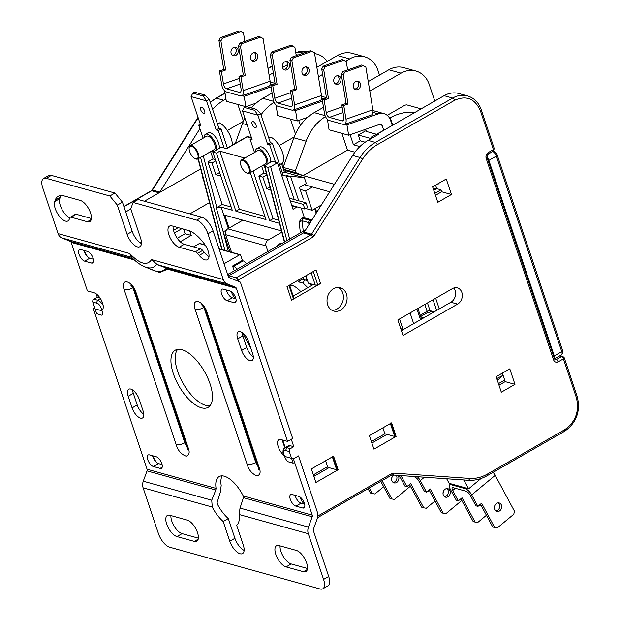 <?xml version="1.0" encoding="UTF-8"?>
<svg xmlns="http://www.w3.org/2000/svg" width="620" height="620" viewBox="0 0 620 620"><rect width="100%" height="100%" fill="white"/><g stroke="black" fill="none" stroke-linecap="round" stroke-linejoin="round"><path stroke-width="0.93" d="M227.509 274.071A7.688 6.277 -74.5 0 1 228.904 273.916M234.352 270.785L232.516 266.058L241.73 260.772A0.876 0.721 -74.5 0 0 242.156 259.602L240.661 255.146A0.876 0.721 -74.5 0 0 240.211 254.688L219.062 248.814M219.139 249.046L239.723 254.766A0.876 0.721 -74.5 0 1 240.211 254.688M239.723 254.766L224.06 263.756M205.127 244.947L199.842 243.474A0.876 0.721 105.5 0 0 199.346 243.544L193.549 246.876M232.516 266.058L233.616 266.368A5.27 2.348 60.1 0 1 236.894 269.328M241.978 260.547L243.172 260.88A5.27 2.348 60.1 0 1 246.45 263.841M160.1 468.387A6.595 2.937 -119.9 0 0 161.44 468.294A6.595 2.937 -119.9 0 0 161.828 463.597A6.595 2.937 -119.9 0 0 156.217 456.762L149.482 454.894A6.595 2.937 -119.9 0 0 148.149 454.995A6.595 2.937 -119.9 0 0 148.25 460.931A6.595 2.937 -119.9 0 0 153.373 466.519L160.1 468.387L162.2 467.186M302.637 507.989A6.595 2.937 -119.9 0 0 303.971 507.889A6.595 2.937 -119.9 0 0 304.358 503.192A6.595 2.937 -119.9 0 0 298.747 496.364L292.02 494.496A6.595 2.937 -119.9 0 0 290.679 494.589A6.595 2.937 -119.9 0 0 290.78 500.534A6.595 2.937 -119.9 0 0 295.911 506.121L302.637 507.989L304.73 506.788M91.388 263.027A6.595 2.937 -119.9 0 0 92.729 262.934A6.595 2.937 -119.9 0 0 93.116 258.238A6.595 2.937 -119.9 0 0 87.498 251.402L80.77 249.535A6.595 2.937 -119.9 0 0 79.438 249.635A6.595 2.937 -119.9 0 0 79.538 255.572A6.595 2.937 -119.9 0 0 84.661 261.16L91.388 263.027L93.488 261.826M233.926 302.63A6.595 2.937 -119.9 0 0 235.259 302.529A6.595 2.937 -119.9 0 0 235.647 297.833A6.595 2.937 -119.9 0 0 230.036 291.005L223.309 289.137A6.595 2.937 -119.9 0 0 221.968 289.23A6.595 2.937 -119.9 0 0 222.069 295.174A6.595 2.937 -119.9 0 0 227.191 300.754L233.926 302.63L236.019 301.428M210.056 383.858A32.961 14.679 -119.9 0 0 175.29 350.176A32.961 14.679 -119.9 0 0 173.352 373.666A32.961 14.679 -119.9 0 0 208.119 407.348A32.961 14.679 -119.9 0 0 210.056 383.858M177.653 349.354A32.961 14.679 -119.9 0 0 177.615 371.217A32.961 14.679 -119.9 0 0 210.017 405.72M131.983 257.409L129.689 253.503L58.055 233.601L42.764 187.907A13.183 5.867 60.1 0 1 43.54 178.514A13.183 5.867 60.1 0 1 46.221 178.32L109.841 195.998L117.327 205.104L127.116 234.36A12.082 5.379 -119.9 0 0 139.857 246.706A12.082 5.379 -119.9 0 0 140.57 238.096L130.781 208.839L133.083 202.453L196.703 220.131A13.183 5.867 60.1 0 1 207.933 233.794L223.223 279.488A8.789 7.176 -74.5 0 0 227.052 283.821L235.383 287.2A2.201 1.79 -74.5 0 1 236.336 288.285L287.579 441.417L280.844 439.549A9.889 4.402 -119.9 0 0 278.837 439.696A9.889 4.402 -119.9 0 0 278.992 448.609A9.889 4.402 -119.9 0 0 286.68 456.986L293.407 458.854L312.24 515.127L243.242 495.954A25.49 11.346 -119.9 0 0 219.139 476.579A25.49 11.346 -119.9 0 0 216.07 488.405L147.072 469.239L93.24 308.357L99.967 310.225A9.889 4.402 -119.9 0 0 101.975 310.078A9.889 4.402 -119.9 0 0 102.556 303.033A9.889 4.402 -119.9 0 0 94.132 292.787L87.404 290.92L71.168 242.397A2.201 1.79 105.5 0 0 70.215 241.32L133.145 258.803M222.131 475.873A25.49 11.346 -119.9 0 0 221.185 485.468L220.426 491.931L217.155 502.371L217.38 504.107A25.49 11.346 -119.9 0 0 228.307 518.56L223.192 521.497A25.49 11.346 60.1 0 1 212.257 507.044L211.722 500.216L215.799 490.002L147.025 470.898L143.29 481.205A8.789 7.176 105.5 0 0 143.119 487.839L158.41 533.533A13.183 5.867 60.1 0 0 169.64 547.197L320.129 589A13.183 5.867 60.1 0 0 322.803 588.806L327.918 585.869A13.183 5.867 60.1 0 0 328.701 576.476L313.41 530.782A2.201 1.79 -74.5 0 1 313.449 529.124L317.192 518.808A8.789 7.176 -74.5 0 0 317.355 512.182L298.53 455.917L293.407 458.854M216.07 488.405L215.799 490.002M243.242 495.954L243.428 497.674L240.025 508.082L239.149 514.515A25.49 11.346 60.1 0 1 236.646 525.241L243.249 544.972A12.082 5.379 -119.9 0 1 242.536 553.582A12.082 5.379 -119.9 0 1 229.795 541.237L234.91 538.3A12.082 5.379 -119.9 0 0 244.11 550.397M194.339 541.4A12.082 5.379 -119.9 0 0 196.788 541.229A12.082 5.379 -119.9 0 0 197.501 532.619A12.082 5.379 -119.9 0 0 187.209 520.087L169.833 515.267A12.082 5.379 -119.9 0 0 167.377 515.437A12.082 5.379 -119.9 0 0 167.571 526.333A12.082 5.379 -119.9 0 0 176.964 536.579L194.339 541.4L198.175 539.198M303.467 571.718A12.082 5.379 -119.9 0 0 305.923 571.547A12.082 5.379 -119.9 0 0 306.637 562.937A12.082 5.379 -119.9 0 0 296.337 550.413L278.969 545.585A12.082 5.379 -119.9 0 0 276.512 545.755A12.082 5.379 -119.9 0 0 276.706 556.652A12.082 5.379 -119.9 0 0 286.099 566.897L303.467 571.718L307.311 569.517M87.381 221.735A12.082 5.379 -119.9 0 0 89.83 221.565A12.082 5.379 -119.9 0 0 90.543 212.954A12.082 5.379 -119.9 0 0 80.251 200.431L63.976 195.905A28.567 12.718 -119.9 0 0 58.179 196.315A28.567 12.718 -119.9 0 0 55.196 200.159L54.684 201.593A12.082 5.379 -119.9 0 0 58.451 214.97A12.082 5.379 -119.9 0 0 67.983 220.929A12.082 5.379 -119.9 0 0 69.239 219.302L69.758 217.868A4.394 1.953 60.1 0 1 70.215 217.279A4.394 1.953 60.1 0 1 71.106 217.217L87.381 221.735L91.218 219.534M173.112 226.222A12.082 5.379 -119.9 0 0 176.468 237.049A12.082 5.379 -119.9 0 0 184.256 244.288L200.531 248.814A4.394 1.953 60.1 0 1 202.639 250.426L204.321 252.472A12.082 5.379 -119.9 0 0 209.025 256.494M197.517 253.363L199.198 255.409A12.082 5.379 -119.9 0 0 207.452 259.679A12.082 5.379 -119.9 0 0 208.165 251.069A12.082 5.379 -119.9 0 0 203.67 242.986L201.996 240.94A28.567 12.718 -119.9 0 0 188.279 230.438L172.011 225.92A12.082 5.379 -119.9 0 0 169.555 226.091A12.082 5.379 -119.9 0 0 169.748 236.987A12.082 5.379 -119.9 0 0 179.141 247.233L195.409 251.751A4.394 1.953 60.1 0 1 197.517 253.363L202.639 250.426M128.201 396.265L132.091 407.89A9.889 4.402 -119.9 0 0 142.523 417.996A9.889 4.402 -119.9 0 0 143.104 410.952L139.213 399.327A9.889 4.402 -119.9 0 0 128.782 389.221A9.889 4.402 -119.9 0 0 128.201 396.265L133.323 393.328L137.214 404.953A9.889 4.402 -119.9 0 0 143.809 414.315M237.716 338.822L241.599 350.447A9.889 4.402 -119.9 0 0 252.03 360.553A9.889 4.402 -119.9 0 0 252.611 353.509L248.721 341.884A9.889 4.402 -119.9 0 0 238.297 331.778A9.889 4.402 -119.9 0 0 237.716 338.822L242.831 335.885L246.721 347.51A9.889 4.402 -119.9 0 0 253.317 356.872M152.597 455.762A6.595 2.937 -119.9 0 0 158.495 463.582L162.107 464.589M295.128 495.357A6.595 2.937 -119.9 0 0 301.026 503.177L304.645 504.184M83.886 250.403A6.595 2.937 -119.9 0 0 89.784 258.222L93.395 259.23M226.416 289.997A6.595 2.937 -119.9 0 0 232.314 297.817L235.933 298.825M132.61 389.965A9.889 4.402 -119.9 0 0 133.323 393.328M242.126 332.522A9.889 4.402 -119.9 0 0 242.831 335.885M93.24 308.357L94.635 307.551M147.072 469.239A2.201 1.79 -74.5 0 1 147.025 470.898M312.24 515.127A2.201 1.79 -74.5 0 1 312.193 516.778L308.458 527.093L240.025 508.082M239.149 514.515L308.287 533.719A8.789 7.176 -74.5 0 1 308.458 527.093M308.287 533.719L323.578 579.413A13.183 5.867 60.1 0 1 322.803 588.806M282.658 440.053A9.889 4.402 -119.9 0 0 285.13 447.632M133.083 202.453L138.206 199.516L201.826 217.186A13.183 5.867 60.1 0 1 213.055 230.849L228.61 277.349L240.382 282.139L292.694 438.479L287.579 441.417M227.052 283.821L156.535 264.476L151.59 259.586L156.961 264.345L166.648 268.111L156.535 264.476A35.852 15.965 60.1 0 1 144.7 266.778L152.597 270.018A43.617 19.421 -119.9 0 0 166.253 268.204A2.201 1.945 -139.7 0 1 167.013 268.576L167.609 269.188A2.201 1.79 105.5 0 0 166.648 268.111L235.383 287.2M58.055 233.601A8.789 7.176 105.5 0 0 61.892 237.933L70.215 241.32M170.934 515.569A12.082 5.379 -119.9 0 0 174.29 526.396A12.082 5.379 -119.9 0 0 182.086 533.634L198.353 538.16M280.07 545.887A12.082 5.379 -119.9 0 0 283.425 556.714A12.082 5.379 -119.9 0 0 291.214 563.952L307.489 568.478M228.307 518.56L234.91 538.3M223.192 521.497L229.795 541.237M70.215 217.279L75.338 214.342A4.394 1.953 60.1 0 1 76.229 214.28L91.396 218.496M61.124 195.525A28.567 12.718 -119.9 0 0 60.318 197.222L55.196 200.159M54.684 201.593L59.799 198.656L60.318 197.222M59.799 198.656A12.082 5.379 -119.9 0 0 61.868 209.188A12.082 5.379 -119.9 0 0 69.766 217.845M43.54 178.514L48.662 175.569A13.183 5.867 60.1 0 1 51.336 175.383L114.956 193.053L122.442 202.167L132.231 231.423A12.082 5.379 -119.9 0 0 141.43 243.521M122.442 202.167L117.327 205.104M109.841 195.998L114.956 193.053M223.223 279.488L151.59 259.586C147.173 266.166 139.872 264.135 129.689 253.503L131.184 256.796C135.439 261.415 139.942 264.748 144.7 266.778M277.086 246.256A7.688 6.277 -74.5 0 1 279.604 243.869A7.688 6.277 -74.5 0 1 282.658 243.056M256.029 125.194A3.518 1.566 -119.9 0 0 252.317 121.605A3.518 1.566 -119.9 0 0 252.108 124.108A3.518 1.566 -119.9 0 0 255.82 127.705A3.518 1.566 -119.9 0 0 256.029 125.194M270.56 162.277A9.889 4.402 -119.9 0 0 269.948 157.178A9.889 4.402 -119.9 0 0 259.517 147.072L256.788 148.645A9.889 4.402 60.1 0 1 267.212 158.751A9.889 4.402 60.1 0 1 267.832 163.843M264.601 165.928A9.889 4.402 60.1 0 1 263.136 165.269M204.639 110.918A3.518 1.566 -119.9 0 0 200.934 107.33A3.518 1.566 -119.9 0 0 200.725 109.833A3.518 1.566 -119.9 0 0 204.429 113.429A3.518 1.566 -119.9 0 0 204.639 110.918M219.054 148.49A9.889 4.402 -119.9 0 0 218.558 142.902A9.889 4.402 -119.9 0 0 208.134 132.796L205.398 134.369A9.889 4.402 60.1 0 1 215.83 144.475A9.889 4.402 60.1 0 1 216.326 150.055M213.443 151.714A9.889 4.402 60.1 0 1 211.753 150.993M232.275 145.157A15.384 6.851 -119.9 0 0 231.175 138.268A15.384 6.851 -119.9 0 0 219.34 122.807L217.45 123.892L216.868 122.14A15.384 6.851 -119.9 0 0 216.861 122.125M279.597 164.688L281.651 163.502A15.384 6.851 -119.9 0 0 282.557 152.543A15.384 6.851 -119.9 0 0 270.731 137.082L268.832 138.167M249.24 173.244L265.538 163.889A7.688 3.425 -119.9 0 0 265.988 158.41A7.688 3.425 -119.9 0 0 257.881 150.552L241.583 159.906A7.688 3.425 60.1 0 1 249.697 167.764A7.688 3.425 60.1 0 1 249.24 173.244A7.688 3.425 60.1 0 1 247.256 173.213A7.688 3.425 60.1 0 1 246.969 173.081M197.858 158.968L214.156 149.614A7.688 3.425 -119.9 0 0 214.605 144.135A7.688 3.425 -119.9 0 0 206.491 136.276L190.201 145.63A7.688 3.425 60.1 0 1 198.307 153.489A7.688 3.425 60.1 0 1 197.858 158.968A7.688 3.425 60.1 0 1 195.874 158.937A7.688 3.425 60.1 0 1 195.587 158.805M248.961 167.927A7.146 3.177 60.1 0 1 246.698 172.98A7.146 3.177 60.1 0 1 241.01 165.718A7.146 3.177 60.1 0 1 240.529 162.231A7.146 3.177 60.1 0 1 244.21 161.169A7.146 3.177 60.1 0 1 248.961 167.927M197.578 153.651A7.146 3.177 60.1 0 1 195.316 158.704A7.146 3.177 60.1 0 1 189.627 151.443A7.146 3.177 60.1 0 1 189.147 147.955A7.146 3.177 60.1 0 1 192.82 146.893A7.146 3.177 60.1 0 1 197.578 153.651M281.821 232.206L268.158 240.049L227.78 228.834A4.394 3.588 105.5 0 0 225.665 234.67L231.562 252.286M225.665 234.67L266.042 245.884A4.394 3.588 -74.5 0 1 268.158 240.049M266.042 245.884L267.925 251.511M242.854 220.185L227.78 228.834M281.48 230.919L224.797 215.171L229.113 228.067M253.092 171.035L269.677 220.604L279.496 223.332M235.91 211.226L239.32 209.266L219.875 151.148L216.465 153.109L235.91 211.226L266.003 219.588L250.302 172.639M216.465 153.109L212.792 152.086L232.237 210.203L221.077 207.103L216.295 207.855L222.192 204.507L231.167 207.003M228.369 228.501L221.077 207.103M285.719 172.538L304.374 177.723L287.897 175.917M303.382 199.074L299.491 187.449L306.319 183.528L304.374 177.723M314.766 208.777L316.223 213.148M296.678 206.778L293.121 206.111L292.16 206.662M281.751 174.832L286.425 176.134L294.26 199.57M251.48 355.322L251.1 354.935M269.677 220.604L273.087 218.651L278.675 220.201M273.087 218.651L258.827 176.026L263.95 173.089L261.625 166.137M239.32 209.266L264.934 216.38M203.12 138.214L198.726 125.093L200.81 125.674L191.084 96.612L206.499 100.897L216.225 129.952L218.302 130.533L224.138 147.971L221.325 147.188L212.792 152.086M226.091 230.609A4.394 1.62 -18.5 0 0 223.169 231.748L216.295 207.855M282.108 172.205L285.409 172.453M286.533 175.499L290.672 176.684L286.425 176.134M286.882 175.631L287.781 175.569M289.331 198.199L306.009 202.833L307.567 207.483L304.831 209.049L291.741 205.414L277.481 162.789L270.661 166.702L267.724 167.346L264.531 166.261L284.402 242.048M306.792 280.62L305.73 275.853M300.367 232.888L299.166 221.937L301.56 218.248L302.389 217.775L310.217 219.953L311.945 219.922L303.622 217.597A2.201 1.79 105.5 0 0 302.389 217.775M304.435 217.822L301.165 208.026M298.747 200.81L290.672 176.684M296.794 207.126L293.035 209.289L291.741 205.414M310.217 219.953L309.861 220.154L311.116 221.231M300.839 291.695A21.971 9.78 -119.9 0 0 291.718 285.262L290.113 284.82M297.678 280.472L298.491 281.875L303.234 283.193L307.807 287.696M258.827 176.026L262.865 177.15L266.755 188.775L270.723 189.875M244.784 158.069L219.875 151.148M224.138 147.971L226.587 148.653L247.062 136.896L251.596 138.151M254.502 152.489L250.116 139.368L252.193 139.95L242.474 110.887L257.889 115.173L267.608 144.227L269.692 144.809L275.52 162.246L272.219 161.324L265.399 165.245L264.911 166.563L284.665 241.901M266.507 173.794L263.95 173.089M266.794 174.894L262.865 177.15M222.192 204.507L207.933 161.89L211.97 163.006L215.861 174.631L220.797 176.002M215.295 159.573L213.055 158.945L210.606 151.644M191.084 96.612L192.75 93.124L194.455 92.148L204.972 95.069L209.235 99.324L218.953 128.387L221.038 128.968L227.393 147.963M275.52 162.246L277.481 162.789M299.166 221.937L302.087 220.759L303.242 231.237M310.194 222.681A2.201 0.558 173.7 0 1 308.698 222.596A2.201 1.79 105.5 0 1 309.861 220.154L301.56 218.248M303.234 283.193L304.288 280.271L305.528 280.093L302.591 279.279A2.201 1.79 105.5 0 0 301.421 279.426L300.56 278.822M297.972 281.085L298.003 280.287M242.474 110.887L244.133 107.4L245.838 106.423L256.362 109.345L260.617 113.6L270.343 142.662L272.42 143.243L282.79 174.236L281.55 174.949M301.421 279.426L298.491 281.875M266.755 188.775L269.948 186.938M255.479 151.923A9.889 4.402 60.1 0 1 256.788 148.645M267.608 144.227L270.343 142.662M272.42 143.243L269.692 144.809M260.617 113.6L257.889 115.173L254.657 110.321L256.362 109.345M244.133 107.4L254.657 110.321M250.116 139.368L251.697 138.462M215.861 174.631L219.612 172.476M215.729 160.851L211.97 163.006M207.933 161.89L213.055 158.945M204.096 137.648A9.889 4.402 60.1 0 1 205.398 134.369M221.038 128.968L218.302 130.533M216.225 129.952L218.953 128.387M209.235 99.324L206.499 100.897L203.267 96.046L192.75 93.124M198.726 125.093L200.314 124.186M202.655 176.444L202.221 176.32L202.57 176.119M202.221 176.32L203.848 180.994M268.863 138.151L268.251 136.416A15.384 6.851 -119.9 0 0 268.243 136.4M306.009 202.833L303.281 204.399L304.831 209.049M303.281 204.399L290.183 200.764M204.972 95.069L203.267 96.046M240.583 161.952A7.688 3.425 60.1 0 1 240.614 161.634A7.688 3.425 60.1 0 1 241.583 159.906M189.193 147.676A7.688 3.425 60.1 0 1 189.232 147.358A7.688 3.425 60.1 0 1 190.201 145.63M228.021 275.59A17.577 7.827 60.1 0 1 228.819 275.76L236.158 277.799A2.201 0.977 60.1 0 1 238.026 280.077L238.46 281.356M304.327 504.099A7.688 3.425 60.1 0 1 300.305 497.705A7.688 3.425 60.1 0 1 300.103 497.054M235.615 298.739A7.688 3.425 60.1 0 1 231.593 292.346A7.688 3.425 60.1 0 1 231.392 291.695M340.628 310.085A12.082 9.866 -74.5 0 1 333.824 311.077A12.082 9.866 -74.5 0 1 327.019 300.894A12.082 9.866 -74.5 0 1 333.498 288.781A12.082 9.866 -74.5 0 1 340.295 287.788A12.082 9.866 -74.5 0 1 347.099 297.972A12.082 9.866 -74.5 0 1 340.628 310.085M332.049 310.349A12.082 9.866 105.5 0 0 336.954 309.07A12.082 9.866 105.5 0 0 343.395 298.112A12.082 9.866 105.5 0 0 338.396 287.502M156.976 462.776A7.688 3.425 60.1 0 1 153.489 456.917A7.688 3.425 60.1 0 1 153.202 455.925M88.265 257.416A7.688 3.425 60.1 0 1 84.777 251.557A7.688 3.425 60.1 0 1 84.49 250.565M327.205 61.388A26.366 21.522 105.5 0 0 317.014 54.103A26.366 21.522 105.5 0 0 314.603 53.607M269.127 75.229L273.327 72.827M282.511 67.549L287.665 64.589M329.716 191.789L312.472 187L305.644 190.913L312.124 210.288L321.385 204.972M312.124 210.288L306.009 208.591M315.417 208.405L316.735 212.342M433.527 189.542L436.472 187.845M305.644 190.913L300.142 189.387M285.068 170.601L290.873 172.213L283.813 169.338L283.162 167.4L293.896 137.818L306.133 141.213L295.399 170.802L296.05 172.74L303.11 175.615L347.479 150.141L341.86 133.362M325.113 115.638L314.231 112.615A43.95 35.867 105.5 0 0 293.896 137.818M314.231 112.615L323.485 107.299M354.904 89.265L357.461 87.792M368.249 81.6L388.825 69.789L401.062 73.183L369.815 91.124M434.783 101.029L429.311 84.677A26.366 21.522 105.5 0 0 415.896 71.029L403.659 67.627A26.366 21.522 105.5 0 0 388.825 69.789M298.708 120.466L300.367 125.426M295.461 133.982L290.478 119.087M274.125 102.3A43.95 35.867 105.5 0 0 261.02 114.824M251.154 136.842L250.937 137.446M279.209 145.553L294.221 136.935M379.51 75.136L377.929 70.401A26.366 21.522 105.5 0 0 364.513 56.753A26.366 21.522 105.5 0 0 349.672 58.908L345.704 61.186M322.625 74.439L318.432 76.849M312.472 187L304.25 184.714M293.221 296.073L313.294 284.549L308.396 283.193L305.908 275.745M311.883 284.154L312.216 285.161M415.896 71.029A26.366 21.522 105.5 0 0 401.062 73.183M283.813 169.338L296.05 172.74M290.873 172.213L334.444 184.318M295.399 170.802L283.162 167.4M325.508 116.575A43.95 35.867 105.5 0 0 306.133 141.213M350.091 134.742L353.447 144.77L360.274 140.849L358.329 135.036L365.157 131.122L364.653 129.634M420.755 316.897L423.879 317.758M304.203 232.167L352.672 155.465L360.011 157.503L311.55 234.205L304.203 232.167A2.201 1.79 -74.5 0 1 303.436 232.919L310.775 234.957L236.158 277.799M313.294 284.549L315.301 285.107A2.201 0.806 -18.5 0 0 317.719 284.727L320.548 283.51L291.54 300.165L286.998 286.603L316.006 269.948L320.548 283.51M291.54 300.165L293.399 298.685A2.201 0.806 -18.5 0 0 293.841 297.933L289.555 285.138M364.513 56.753L352.276 53.351A26.366 21.522 105.5 0 0 337.435 55.513L316.859 67.324M306.079 73.517L303.521 74.981M272.095 93.023L262.841 98.34A43.95 35.867 105.5 0 0 251.441 107.973M244.861 118.04A43.95 35.867 105.5 0 0 242.513 123.543L235.298 143.422M199.919 128.666L159.821 192.068A2.201 1.79 -74.5 0 1 159.046 192.82L200.679 168.919M313.875 476.354L329.026 467.65L327.802 467.317L325.608 460.745M371.892 443.044L387.043 434.341L384.865 433.736L382.897 427.854M285.2 447.586L282.681 440.061M290.106 445.671L293.779 446.687L290.362 448.647L286.696 447.632L290.106 445.671A8.789 3.914 -119.9 0 0 288.323 445.796L283.913 448.609L283.115 450.229L282.968 452.476L283.526 455.049M332.142 456.219L336.683 469.782A1.317 0.488 -18.5 0 0 337.125 469.813L332.723 456.661M360.274 140.849L365.172 142.213M353.447 144.77L359.894 146.56M354.919 152.21L347.479 150.141M317.797 516.042L391.731 473.595L393.623 473.13L469.526 478.423C475.664 478.818 481.647 477.361 487.467 474.052L564.735 429.691C575.709 421.887 579.591 411.184 576.375 397.606L563.409 358.856A2.201 0.977 -119.9 0 0 561.534 356.578A2.201 1.79 -74.5 0 1 562.774 356.399L564.27 357.817A2.201 0.806 161.5 0 1 563.409 358.856L558.287 361.793C556.14 362.754 554.567 362.119 553.582 359.879L486.165 158.394C485.576 155.93 486.282 153.985 488.281 152.559L493.396 149.621A2.201 0.806 -18.5 0 0 494.264 148.583L493.272 151.187A2.201 0.977 -119.9 0 0 493.396 149.621L480.438 110.879C474.99 98.572 466.356 95.061 454.538 100.339L377.27 144.7A2.201 0.977 -119.9 0 0 375.394 142.43L368.055 140.383A43.95 35.867 105.5 0 0 352.672 155.465M368.055 140.383L378.774 134.23L377.549 133.897L444.098 95.681L452.662 98.061L375.394 142.43A43.95 35.867 105.5 0 0 360.011 157.503A2.201 0.442 -147.7 0 1 362.654 159.03L314.185 235.724L312.651 237.235L238.026 280.077M372.589 137.787L370.93 137.33L385.012 129.611M370.93 137.33L371.326 138.508M401.411 330.662L450.895 302.25A8.789 7.176 105.5 0 0 453.724 288.037M377.27 144.7C371.465 148.072 366.598 152.846 362.654 159.03M289.308 451.569L293.198 463.186L288.959 461.954C285.123 461.722 280.992 447.555 285.634 450.546L289.308 451.569A2.201 1.79 -74.5 0 1 290.362 448.647M315.921 482.476L311.387 468.914L333.568 456.18L338.101 469.743L315.921 482.476M329.026 467.65L336.683 469.782M338.101 469.743L337.125 469.813M397.839 319.966L452.437 288.618A8.789 7.176 -74.5 0 1 457.382 287.897A8.789 7.176 -74.5 0 1 462.334 295.306A8.789 7.176 -74.5 0 1 457.622 304.118L403.023 335.466L397.839 319.966M451.453 194.494L437.805 202.329L432.621 186.829L446.268 178.994L451.453 194.494L441.665 191.774L441.021 189.836L436.736 188.643L435.565 185.14M509.795 368.853L514.98 384.353L501.332 392.189L496.147 376.689L509.795 368.853M369.404 435.604L391.584 422.871L396.118 436.433L373.938 449.167L369.404 435.604M291.299 439.286L293.779 446.687M435.465 195.331L441.665 191.774M438.022 183.729L439.076 184.024L438.821 183.264M498.992 385.19L505.192 381.633L502.603 373.883L501.549 373.589M505.192 381.633L514.98 384.353M433.791 190.332L436.736 188.643M441.021 189.836L434.814 193.393M377.844 134.765L377.549 133.897M480.438 110.879A2.201 0.806 -18.5 0 0 481.298 109.841C478.733 102.602 474.137 97.952 467.503 95.906L458.939 93.527A26.366 21.522 105.5 0 0 444.098 95.681M396.118 436.433L395.142 436.503L390.74 423.351M387.043 434.341L394.7 436.472A1.317 0.488 -18.5 0 0 395.142 436.503M390.158 422.91L394.7 436.472M225.928 98.991L223.743 100.246A43.95 35.867 105.5 0 0 212.644 109.523M247.318 106.191L247.558 106.896M227.338 130.518L243.381 121.311M243.443 121.14L237.871 104.47M100.037 297.972L97.278 297.205L93.86 299.166A2.201 1.79 105.5 0 0 92.806 302.079L96.697 313.704L100.362 314.728C105.005 317.719 100.874 303.552 97.038 303.32L96.472 303.103L97.534 300.188A8.789 3.914 60.1 0 1 98.285 300.475A8.789 3.914 60.1 0 1 103.145 305.358M189.759 230.942L191.255 235.422L180.226 241.754M97.278 297.205L96.131 293.795M177.25 238.251L185.14 233.717L191.255 235.422M185.14 233.717L183.605 229.144M178.211 227.641L173.538 230.322M174.398 232.957L181.885 228.664M393.522 475.075A4.394 3.588 105.5 0 0 391.631 479.469A4.394 3.588 105.5 0 0 394.095 482.879A4.394 3.588 105.5 0 0 396.567 482.515A4.394 3.588 105.5 0 0 397.955 475.385M396.312 475.269A4.394 3.588 -74.5 0 1 394.607 481.972A4.394 3.588 -74.5 0 1 393.165 482.43M368.063 488.676L370.388 492.993L372.349 493.543L369.334 487.94M372.349 493.543L374.891 493.985L383.656 486.708M391.631 479.407L392.042 477.036M380.788 481.368L389.965 498.433L391.925 498.976L382.06 480.639M391.925 498.976L394.467 499.425L410.425 486.173M504.672 380.076L498.472 383.633M502.169 375.782A17.577 6.479 161.5 0 1 497.286 380.106M481.035 478.5L468.689 488.746L463.69 479.965M468.689 488.746L449.113 483.305L446.679 478.779M426.777 491.823A4.394 3.588 105.5 0 0 428.381 491.358A4.394 3.588 105.5 0 0 429.412 490.513M445.361 489.048A4.394 3.588 105.5 0 0 443.006 493.45A4.394 3.588 105.5 0 0 445.478 497.155A4.394 3.588 105.5 0 0 447.95 496.791A4.394 3.588 105.5 0 0 450.306 492.389A4.394 3.588 105.5 0 0 447.834 488.684A4.394 3.588 105.5 0 0 445.361 489.048M446.803 488.583A4.394 3.588 -74.5 0 1 448.322 492.466A4.394 3.588 -74.5 0 1 445.997 496.248A4.394 3.588 -74.5 0 1 444.548 496.705M409.51 484.468L421.771 507.268L423.731 507.819L410.665 483.515L406.898 486.638L401.287 476.214L401.954 475.664M406.898 486.638L404.938 486.096L399.226 475.47M423.731 507.819L426.273 508.261L435.039 500.983M443.013 493.683L443.424 491.311M400.993 475.594A4.394 1.643 -129.7 0 0 401.287 476.214M417.361 476.733A6.595 2.472 50.3 0 1 420.306 480.608L426.475 492.079L424.514 491.528L418.911 481.104A4.394 1.643 -129.7 0 0 414.594 476.95L412.633 476.408M429.087 489.909L441.347 512.709L443.308 513.251L430.233 488.955L426.475 492.079M443.308 513.251L445.85 513.701L461.815 500.449M478.167 506.098A4.394 3.588 105.5 0 0 479.764 505.633A4.394 3.588 105.5 0 0 480.795 504.789M496.744 503.324A4.394 3.588 105.5 0 0 494.396 507.726A4.394 3.588 105.5 0 0 496.868 511.43A4.394 3.588 105.5 0 0 499.34 511.066A4.394 3.588 105.5 0 0 501.696 506.664A4.394 3.588 105.5 0 0 499.216 502.96A4.394 3.588 105.5 0 0 496.744 503.324M498.193 502.859A4.394 3.588 -74.5 0 1 499.704 506.742A4.394 3.588 -74.5 0 1 497.38 510.524A4.394 3.588 -74.5 0 1 495.938 510.981M477.857 506.354L475.904 505.804L470.293 495.38A4.394 1.643 -129.7 0 0 465.976 491.226L453.251 487.692A4.394 1.643 -129.7 0 0 452.313 487.785A4.394 1.643 -129.7 0 0 452.678 490.49L458.281 500.914L456.328 500.371L450.159 488.901A6.595 2.472 50.3 0 1 449.616 484.848A6.595 2.472 50.3 0 1 451.027 484.708L465.217 488.645A6.595 2.472 50.3 0 1 471.688 494.884L477.857 506.354L481.624 503.231L494.69 527.527L497.232 527.976L513.802 514.22L514.445 511.136L495.21 475.362A6.595 2.472 50.3 0 0 493.063 472.332M460.893 498.743L473.161 521.544L475.114 522.094L462.047 497.79L458.281 500.914M475.114 522.094L477.664 522.536L486.429 515.259M494.404 507.958L494.814 505.587M480.469 504.184L492.737 526.985L494.69 527.527M233.298 47.616A4.394 3.588 -74.5 0 1 235.771 47.252A4.394 3.588 -74.5 0 1 238.243 50.956A4.394 3.588 -74.5 0 1 235.887 55.366A4.394 3.588 -74.5 0 1 233.415 55.723A4.394 3.588 -74.5 0 1 230.942 52.018A4.394 3.588 -74.5 0 1 233.298 47.616M232.485 55.281A4.394 3.588 105.5 0 0 233.934 54.816A4.394 3.588 105.5 0 0 236.259 51.034A4.394 3.588 105.5 0 0 234.74 47.159M252.867 53.049A4.394 3.588 -74.5 0 1 255.347 52.692A4.394 3.588 -74.5 0 1 257.819 56.397A4.394 3.588 -74.5 0 1 255.463 60.799A4.394 3.588 -74.5 0 1 252.991 61.163A4.394 3.588 -74.5 0 1 250.519 57.459A4.394 3.588 -74.5 0 1 252.867 53.049M252.061 60.714A4.394 3.588 105.5 0 0 253.503 60.256A4.394 3.588 105.5 0 0 255.828 56.474A4.394 3.588 105.5 0 0 254.316 52.592M218.945 40.393L220.906 40.936L222.379 38.184L220.426 37.642L218.945 40.393L223.735 69.448L219.426 70.959L221.689 84.677A6.595 3.309 -109.3 0 0 226.385 91.931L240.576 95.868A6.595 3.309 -109.3 0 0 241.73 95.86A6.595 3.309 -109.3 0 0 243.218 90.652L240.963 76.942L245.264 75.431L240.483 46.376L241.955 43.625L240.002 43.082L238.522 45.826L240.483 46.376M220.426 37.642L239.374 31L243.497 33.015L244.877 41.37M222.379 38.184L241.327 31.543M220.906 40.936L225.688 69.99L221.387 71.502L223.44 83.971L239.335 78.399M238.522 45.826L243.311 74.888L239.002 76.4L241.056 88.862A4.394 2.209 70.7 0 1 240.064 92.334A4.394 2.209 70.7 0 1 239.297 92.341L226.571 88.807A4.394 2.209 70.7 0 1 223.44 83.971M240.002 43.082L258.943 36.441L263.074 38.456L270.119 81.228A6.595 3.309 -109.3 0 1 268.623 86.428L241.73 95.86M241.955 43.625L260.904 36.983M239.002 76.4L240.963 76.942M219.426 70.959L221.387 71.502M243.311 74.888L245.264 75.431M223.735 69.448L225.688 69.99M224.665 90.838L226.3 101.254L245.528 106.601M271.087 86.87L244.164 96.302L242.095 95.728M244.164 96.302L245.83 106.423M246.295 106.547L256.269 103.052M276.047 105.113L277.683 115.529L297.259 120.97L307.652 117.327M322.47 101.145L295.546 110.577L293.485 110.004M295.546 110.577L297.259 120.97M284.681 61.892A4.394 3.588 -74.5 0 1 287.153 61.527A4.394 3.588 -74.5 0 1 289.625 65.232A4.394 3.588 -74.5 0 1 287.277 69.642A4.394 3.588 -74.5 0 1 284.797 69.998A4.394 3.588 -74.5 0 1 282.325 66.294A4.394 3.588 -74.5 0 1 284.681 61.892M283.867 69.556A4.394 3.588 105.5 0 0 285.316 69.091A4.394 3.588 105.5 0 0 287.641 65.309A4.394 3.588 105.5 0 0 286.13 61.434M304.257 67.324A4.394 3.588 -74.5 0 1 306.729 66.968A4.394 3.588 -74.5 0 1 309.202 70.672A4.394 3.588 -74.5 0 1 306.846 75.074A4.394 3.588 -74.5 0 1 304.374 75.439A4.394 3.588 -74.5 0 1 301.901 71.734A4.394 3.588 -74.5 0 1 304.257 67.324M303.444 74.989A4.394 3.588 105.5 0 0 304.893 74.532A4.394 3.588 105.5 0 0 307.218 70.75A4.394 3.588 105.5 0 0 305.699 66.867M270.336 54.669L272.288 55.211L273.769 52.46L271.808 51.917L270.336 54.669L275.117 83.723L270.816 85.235L273.071 98.952A6.595 3.309 -109.3 0 0 277.768 106.206L291.958 110.143A6.595 3.309 -109.3 0 0 293.113 110.135A6.595 3.309 -109.3 0 0 294.608 104.927L292.346 91.218L296.654 89.706L291.865 60.652L293.345 57.9L291.385 57.358L289.912 60.101L291.865 60.652M271.808 51.917L290.757 45.276L294.887 47.291L296.259 55.645M273.769 52.46L292.717 45.818M272.288 55.211L277.078 84.266L272.769 85.777L274.823 98.247L290.718 92.674M289.912 60.101L294.694 89.164L290.392 90.675L292.446 103.137A4.394 2.209 70.7 0 1 291.447 106.609A4.394 2.209 70.7 0 1 290.679 106.617L277.954 103.083A4.394 2.209 70.7 0 1 274.823 98.247M291.385 57.358L310.333 50.716L314.456 52.731L321.501 95.503A6.595 3.309 -109.3 0 1 320.013 100.704L293.113 110.135M293.345 57.9L312.286 51.259M290.392 90.675L292.346 91.218M270.816 85.235L272.769 85.777M294.694 89.164L296.654 89.706M275.117 83.723L277.078 84.266M336.063 76.167A4.394 3.588 -74.5 0 1 338.536 75.803A4.394 3.588 -74.5 0 1 341.015 79.507A4.394 3.588 -74.5 0 1 338.66 83.917A4.394 3.588 -74.5 0 1 336.187 84.273A4.394 3.588 -74.5 0 1 333.715 80.569A4.394 3.588 -74.5 0 1 336.063 76.167M335.257 83.832A4.394 3.588 105.5 0 0 336.699 83.367A4.394 3.588 105.5 0 0 339.024 79.585A4.394 3.588 105.5 0 0 337.512 75.71M355.64 81.6A4.394 3.588 -74.5 0 1 358.112 81.243A4.394 3.588 -74.5 0 1 360.584 84.948A4.394 3.588 -74.5 0 1 358.236 89.35A4.394 3.588 -74.5 0 1 355.764 89.714A4.394 3.588 -74.5 0 1 353.292 86.01A4.394 3.588 -74.5 0 1 355.64 81.6M354.834 89.265A4.394 3.588 105.5 0 0 356.275 88.807A4.394 3.588 105.5 0 0 358.6 85.025A4.394 3.588 105.5 0 0 357.089 81.142M321.718 68.944L323.679 69.486L325.151 66.735L323.19 66.193L321.718 68.944L326.5 97.999L322.199 99.51L324.462 113.227A6.595 3.309 -109.3 0 0 329.158 120.482L343.348 124.418A6.595 3.309 -109.3 0 0 344.503 124.411A6.595 3.309 -109.3 0 0 345.991 119.203L343.736 105.493L348.037 103.982L343.255 74.927L344.728 72.176L342.767 71.633L341.295 74.377L343.255 74.927M323.19 66.193L342.139 59.551L346.27 61.566L347.642 69.921M325.151 66.735L344.1 60.094M323.679 69.486L328.461 98.541L324.159 100.052L326.213 112.522L342.108 106.95M341.295 74.377L346.076 103.439L341.775 104.95L343.829 117.413A4.394 2.209 70.7 0 1 342.837 120.884A4.394 2.209 70.7 0 1 342.062 120.892L329.344 117.358A4.394 2.209 70.7 0 1 326.213 112.522M342.767 71.633L361.716 64.992L365.846 67.007L372.884 109.779A6.595 3.309 -109.3 0 1 371.396 114.979L344.503 124.411M344.728 72.176L363.676 65.534M341.775 104.95L343.736 105.493M322.199 99.51L324.159 100.052M346.076 103.439L348.037 103.982M326.5 97.999L328.461 98.541M392.29 125.434L390.615 120.443A13.183 10.757 105.5 0 0 383.912 113.615A13.183 10.757 105.5 0 0 378.324 113.855L346.937 124.853L344.867 124.279M327.43 119.389L329.073 129.805L348.649 135.245L380.037 124.24A2.201 1.79 -74.5 0 1 380.967 124.201A2.201 1.79 -74.5 0 1 382.083 125.341L383.648 130.022M346.937 124.853L348.649 135.245M365.653 129.285L366.374 131.463L376.332 134.222M389.577 118.141L390.267 117.746A17.577 6.479 161.5 0 1 414.276 112.809M387.198 115.335L404.139 105.609A2.201 0.806 161.5 0 1 407.069 104.966L421.127 108.872M371.163 138.601L358.329 135.036M496.775 378.58L503.084 375.309M486.956 157.116A4.464 1.992 60.1 0 1 488.862 160.386L554.296 355.934A4.464 1.992 60.1 0 1 554.404 358.724M199.346 243.544L205.297 245.202M243.172 260.88L233.616 266.368M199.198 255.409L204.321 252.472M188.271 448.097L135.392 290.61C130.417 279.45 120.117 278.628 124.178 289.711L177.049 447.198C178.917 451.561 181.947 454.568 186.147 456.227C189.24 455.15 189.945 452.445 188.271 448.097L187.139 447.253L187.597 449.608L188.309 448.229M259.23 467.813L206.359 310.326C201.376 299.166 191.076 298.336 195.137 309.426L248.016 466.914C249.876 471.278 252.906 474.285 257.106 475.935C260.199 474.866 260.904 472.161 259.23 467.813L258.098 466.969L258.555 469.317L259.276 467.937M148.002 268.135L159.573 272.529L167.609 269.188L236.336 288.285M71.168 242.397L134.377 259.958M153.373 466.519L158.495 463.582M295.911 506.121L301.026 503.177M89.784 258.222L84.661 261.16M227.191 300.754L232.314 297.817M132.091 407.89L137.214 404.953M241.599 350.447L246.721 347.51M136.416 293.113L135.276 292.26L187.139 447.253M186.728 446.036A4.394 1.953 60.1 0 1 184.822 442.781C181.497 444.501 178.568 445.144 176.034 444.703M185.512 442.386L184.822 442.781L132.975 287.82M132.967 287.788C129.642 289.517 126.713 290.16 124.178 289.711M207.374 312.821L206.243 311.976L258.098 466.969M257.688 465.744A4.394 1.953 60.1 0 1 255.789 462.497C252.456 464.217 249.527 464.861 246.993 464.411M256.471 462.101L255.789 462.497L203.934 307.536C200.601 309.233 197.672 309.868 195.137 309.426M312.193 516.778L243.428 497.674M328.701 576.476L323.578 579.413M207.933 233.794L213.055 230.849M143.119 487.839L212.257 507.044M211.722 500.216L143.29 481.205M131.68 257.323L61.892 237.933M182.086 533.634L176.964 536.579M286.099 566.897L291.214 563.952M71.106 217.217L76.229 214.28M200.531 248.814L195.409 251.751M179.141 247.233L184.256 244.288M201.826 217.186L196.703 220.131M127.116 234.36L132.231 231.423M46.221 178.32L51.336 175.383M403.147 329.662A2.201 1.79 -74.5 0 1 403 329.329L400.76 328.701M403.527 329.445A8.789 3.24 161.5 0 1 403 329.329L399.543 318.99M433.233 312.387L431.164 311.806L426.986 312.875A2.201 0.977 -119.9 0 0 427.11 311.31L420.213 315.27M431.164 311.806L430.04 310.674A2.201 0.806 -18.5 0 0 427.11 311.31L424.824 304.474M434.209 311.829L430.04 310.674L427.459 302.955M413.664 323.625L410.091 312.929M420.492 319.703L416.911 309.016M435.682 298.236L439.262 308.93M433.047 299.755L436.627 310.442M247.101 263.469L245.97 263.151M311.077 285.037L312 285.293M242.66 332.909L251.185 349.246M229.888 251.821L223.169 231.748L228.323 251.387M281.519 163.587L284.502 172.515M248.294 136.71A2.201 1.79 105.5 0 0 247.062 136.896A2.201 0.977 60.1 0 0 246.613 136.927L248.294 136.71L251.402 137.578M270.661 166.702L289.633 239.049M303.048 277.388L304.42 279.791M312.124 284.875L310.728 284.487M303.25 218.325L302.087 220.759L308.698 222.596L308.923 224.696M216.837 207.584L203.275 155.86M200.578 157.41L224.975 250.457M222.162 249.674L198.307 158.712M303.575 279.55L304.195 279.093M267.724 167.346L286.936 240.599M291.718 285.262L289.943 286.285M285.634 450.546L286.696 447.632A8.789 3.914 -119.9 0 0 284.913 447.756M228.819 275.76L303.436 232.919M100.401 298.538L97.534 300.188L93.86 299.166M314.185 235.724A2.201 0.442 -147.7 0 0 311.55 234.205A2.201 1.79 -74.5 0 1 310.775 234.957A2.201 0.977 -119.9 0 1 312.651 237.235M311.163 272.73L315.301 285.107M313.294 271.506L317.719 284.727M293.399 298.685L288.982 285.471M392.39 474.982L468.007 480.252A2.201 1.256 94 0 0 468.146 480.275C474.75 480.694 481.151 479.144 487.336 475.618L564.603 431.257C576.538 422.801 580.746 411.238 577.236 396.567L564.27 357.817M337.435 55.513L349.672 58.908M273.722 101.362L262.841 98.34M242.513 123.543L247.132 124.829M159.821 192.068L152.474 190.03L198.167 117.784M123.961 206.708L151.706 190.782A2.201 1.79 105.5 0 0 152.474 190.03A2.201 0.442 32.3 0 0 152.04 190.038L198.02 117.335M123.899 206.522L151.264 190.813A2.201 0.977 -119.9 0 1 151.706 190.782L159.046 192.82L144.398 201.237M454.538 100.339A2.201 0.977 -119.9 0 0 452.662 98.061A26.366 21.522 105.5 0 1 467.503 95.906M488.281 152.559L487.707 154.163M486.165 158.394L486.646 157.077M553.582 359.879L554.063 358.562M558.287 361.793L556.419 359.522A2.201 1.79 -74.5 0 1 555.179 359.701L554.443 358.841L487.025 157.356L488.149 154.124L493.272 151.187M559.457 356.004L561.534 356.578L556.419 359.522L554.497 358.988M469.526 478.423A2.201 1.256 94 0 1 468.146 480.275L392.243 474.982A2.201 1.256 94 0 0 393.623 473.13M487.467 474.052A2.201 0.977 60.1 0 1 487.336 475.618M391.731 473.595A2.201 0.977 60.1 0 1 391.608 475.16L392.243 474.982M450.895 302.25L457.622 304.118M564.735 429.691A2.201 0.977 60.1 0 1 564.603 431.257M576.375 397.606A2.201 0.806 -18.5 0 0 577.236 396.567M223.743 100.246L216.396 98.208A43.95 35.867 105.5 0 0 210.296 102.517M92.806 302.079L96.472 303.103M295.763 52.63L307.884 51.569A26.366 21.522 105.5 0 0 295.787 52.777M224.983 93.279L216.396 98.208A2.201 0.977 -119.9 0 0 215.954 98.239L224.952 93.078M268.034 68.564L272.226 66.154M130.843 209.017L125.721 211.955M296.081 54.568L297.902 55.072M420.306 480.608L424.382 477.222M451.027 484.708L451.81 484.057M452.678 490.49L455.344 488.273M471.688 494.884L495.21 475.362M465.217 488.645L466 487.994M226.571 88.807L240.258 84.01M239.297 92.341L240.669 91.861M243.218 90.652L270.119 81.228M272.8 84.537L270.196 83.816M324.19 98.812L321.586 98.092M277.954 103.083L291.64 98.285M290.679 106.617L292.059 106.136M294.608 104.927L321.501 95.503M329.344 117.358L343.031 112.561M342.062 120.892L343.441 120.412M345.991 119.203L372.884 109.779M378.324 113.855L372.969 112.367M382.083 125.341L379.192 124.535M392.747 125.17L390.267 117.746M554.451 358.872L561.511 354.818A4.464 1.992 -119.9 0 0 561.774 351.641L496.341 156.093A4.464 1.992 -119.9 0 0 492.706 151.513M554.296 355.934L561.774 351.641A2.232 0.822 161.5 0 0 562.65 350.587C563.394 351.842 563.022 353.26 561.511 354.818M488.862 160.386L496.341 156.093A2.232 0.822 161.5 0 0 497.217 155.039L562.65 350.587M493.179 151.241A2.232 1.821 -74.5 0 1 493.799 151.28C495.783 152.303 496.922 153.551 497.217 155.039M131.82 285.169L130.27 285.091C130.975 284.774 132.641 287.161 135.276 292.26M202.787 304.885L201.229 304.808C201.934 304.482 203.608 306.877 206.243 311.976M246.698 172.98L247.256 173.213M195.316 158.704L195.874 158.937M401.062 329.615L402.519 330.018M426.986 312.875L420.631 316.526M421.507 319.122L417.927 308.435M285.735 172.593L284.781 169.733M283.596 166.207L282.472 162.827M221.836 249.581L198.043 158.859M311.426 285.619L310.147 283.673M307.745 281.232L305.528 280.093M246.613 136.927L226.323 148.575M240.529 162.231L240.614 161.634M189.147 147.955L189.232 147.358M305.675 229.834L227.695 274.613M384.935 433.76L371.388 441.541M327.592 466.682L313.371 474.85M494.264 148.583L481.298 109.841M317.533 517.685L391.608 475.16M560.069 355.647L562.774 356.399M267.995 68.363L272.196 65.953M210.203 102.246L215.954 98.239M151.264 190.813L152.04 190.038M209.513 202.593L189.875 213.869M141.391 241.707L139.888 242.575M314.572 53.421L317.014 54.103M449.616 484.848L450.88 483.802M275.063 83.374L270.219 82.034M326.446 97.65L321.602 96.309M383.912 113.615L372.992 110.585M493.334 151.148L493.799 151.28"/></g></svg>
